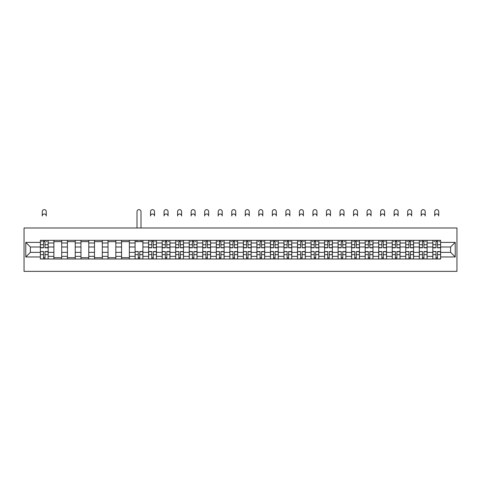 <?xml version="1.0" encoding="UTF-8"?>
<svg xmlns="http://www.w3.org/2000/svg" width="481" height="481" viewBox="0 0 481 481"><rect width="100%" height="100%" fill="white"/><g stroke="black" fill="none" stroke-linecap="round" stroke-linejoin="round"><path stroke-width="0.72" d="M24.05 271.362L456.95 271.362L456.95 227.988L24.05 227.988L24.05 271.362M53.896 259L53.896 242.995L48.166 242.995L48.166 259M48.166 242.995L48.166 240.35M53.896 242.995L53.896 240.35M61.7 240.35L61.7 259M67.424 259L67.424 240.35M75.234 240.35L75.234 259M80.958 259L80.958 240.35M88.769 240.35L88.769 259M94.492 259L94.492 240.35M102.303 240.35L102.303 259M108.027 259L108.027 240.35M115.837 240.35L115.837 259M121.561 259L121.561 240.35M129.371 240.35L129.371 259M135.095 259L135.095 240.35M142.905 240.35L142.905 259M148.629 259L148.629 240.35M156.433 240.35L156.433 259M162.163 259L162.163 240.35M169.967 240.35L169.967 259M175.697 259L175.697 240.35M183.501 240.35L183.501 259M189.231 259L189.231 240.35M197.036 240.35L197.036 259M202.76 259L202.76 240.35M210.57 240.35L210.57 259M216.294 259L216.294 240.35M224.104 240.35L224.104 259M229.828 259L229.828 240.35M237.638 240.35L237.638 259M243.362 259L243.362 240.35M251.172 240.35L251.172 259M256.896 259L256.896 240.35M264.706 240.35L264.706 259M270.43 259L270.43 240.35M278.24 240.35L278.24 259M283.964 259L283.964 240.35M291.769 240.35L291.769 259M297.498 259L297.498 240.35M305.303 240.35L305.303 259M311.033 259L311.033 240.35M318.837 240.35L318.837 259M324.567 259L324.567 240.35M332.371 240.35L332.371 259M338.095 259L338.095 240.35M345.905 240.35L345.905 259M351.629 259L351.629 240.35M359.439 240.35L359.439 259M365.163 259L365.163 240.35M372.973 240.35L372.973 259M378.697 259L378.697 240.35M386.508 240.35L386.508 259M392.231 259L392.231 240.35M400.042 240.35L400.042 259M405.766 259L405.766 240.35M413.576 240.35L413.576 259M419.3 259L419.3 240.35M427.104 240.35L427.104 259M432.834 259L432.834 240.35M432.834 252.363L427.104 252.363M419.3 252.363L413.576 252.363M405.766 252.363L400.042 252.363M392.231 252.363L386.508 252.363M378.697 252.363L372.973 252.363M365.163 252.363L359.439 252.363M351.629 252.363L345.905 252.363M338.095 252.363L332.371 252.363M324.567 252.363L318.837 252.363M311.033 252.363L305.303 252.363M297.498 252.363L291.769 252.363M283.964 252.363L278.24 252.363M270.43 252.363L264.706 252.363M256.896 252.363L251.172 252.363M243.362 252.363L237.638 252.363M229.828 252.363L224.104 252.363M216.294 252.363L210.57 252.363M202.76 252.363L197.036 252.363M189.231 252.363L183.501 252.363M175.697 252.363L169.967 252.363M162.163 252.363L156.433 252.363M148.629 252.363L142.905 252.363M135.095 252.363L129.371 252.363M121.561 252.363L115.837 252.363M108.027 252.363L102.303 252.363M94.492 252.363L88.769 252.363M80.958 252.363L75.234 252.363M67.424 252.363L61.7 252.363M53.896 252.363L48.166 252.363M432.834 246.987L427.104 246.987M419.3 246.987L413.576 246.987M405.766 246.987L400.042 246.987M392.231 246.987L386.508 246.987M378.697 246.987L372.973 246.987M365.163 246.987L359.439 246.987M351.629 246.987L345.905 246.987M338.095 246.987L332.371 246.987M324.567 246.987L318.837 246.987M311.033 246.987L305.303 246.987M297.498 246.987L291.769 246.987M283.964 246.987L278.24 246.987M270.43 246.987L264.706 246.987M256.896 246.987L251.172 246.987M243.362 246.987L237.638 246.987M229.828 246.987L224.104 246.987M216.294 246.987L210.57 246.987M202.76 246.987L197.036 246.987M189.231 246.987L183.501 246.987M175.697 246.987L169.967 246.987M162.163 246.987L156.433 246.987M148.629 246.987L142.905 246.987M135.095 246.987L129.371 246.987M121.561 246.987L115.837 246.987M108.027 246.987L102.303 246.987M94.492 246.987L88.769 246.987M80.958 246.987L75.234 246.987M67.424 246.987L61.7 246.987M53.896 246.987L48.166 246.987M30.381 252.363L40.362 252.363L40.362 246.987L30.381 246.987L30.381 252.363L25.788 256.962L25.788 242.388L40.362 242.388L40.362 246.987M440.638 246.987L440.638 252.363L450.619 252.363L450.619 246.987L440.638 246.987L440.638 240.35L40.362 240.35L40.362 242.388M440.638 242.388L455.212 242.388L455.212 256.962L440.638 256.962L440.638 252.363M40.362 252.363L40.362 259L440.638 259L440.638 256.962M40.362 256.962L25.788 256.962M45.004 257.702L43.524 257.702M43.524 241.648L45.004 241.648M61.7 257.702L53.896 257.702M53.896 241.648L61.7 241.648M75.234 257.702L67.424 257.702M67.424 241.648L75.234 241.648M88.769 257.702L80.958 257.702M80.958 241.648L88.769 241.648M102.303 257.702L94.492 257.702M94.492 241.648L102.303 241.648M115.837 257.702L108.027 257.702M108.027 241.648L115.837 241.648M129.371 257.702L121.561 257.702M121.561 241.648L129.371 241.648M139.737 257.702L138.263 257.702M135.095 241.648L142.905 241.648M153.271 257.702L151.792 257.702M151.792 241.648L153.271 241.648M166.805 257.702L165.326 257.702M165.326 241.648L166.805 241.648M180.339 257.702L178.86 257.702M178.86 241.648L180.339 241.648M193.867 257.702L192.394 257.702M192.394 241.648L193.867 241.648M207.401 257.702L205.928 257.702M205.928 241.648L207.401 241.648M220.935 257.702L219.462 257.702M219.462 241.648L220.935 241.648M234.469 257.702L232.996 257.702M232.996 241.648L234.469 241.648M248.004 257.702L246.531 257.702M246.531 241.648L248.004 241.648M261.538 257.702L260.065 257.702M260.065 241.648L261.538 241.648M275.072 257.702L273.599 257.702M273.599 241.648L275.072 241.648M288.606 257.702L287.133 257.702M287.133 241.648L288.606 241.648M302.14 257.702L300.661 257.702M300.661 241.648L302.14 241.648M315.674 257.702L314.195 257.702M314.195 241.648L315.674 241.648M329.208 257.702L327.729 257.702M327.729 241.648L329.208 241.648M342.737 257.702L341.263 257.702M341.263 241.648L342.737 241.648M356.271 257.702L354.798 257.702M354.798 241.648L356.271 241.648M369.805 257.702L368.332 257.702M368.332 241.648L369.805 241.648M383.339 257.702L381.866 257.702M381.866 241.648L383.339 241.648M396.873 257.702L395.4 257.702M395.4 241.648L396.873 241.648M410.407 257.702L408.934 257.702M408.934 241.648L410.407 241.648M423.941 257.702L422.468 257.702M422.468 241.648L423.941 241.648M437.476 257.702L435.996 257.702M435.996 241.648L437.476 241.648M25.788 242.388L30.381 246.987M450.619 252.363L455.212 256.962M450.619 246.987L455.212 242.388M46.26 215.969A1.996 1.996 0 0 0 44.264 213.973A1.996 1.996 0 0 0 42.268 215.969L42.268 211.634A1.996 1.996 0 0 1 44.264 209.638A1.996 1.996 0 0 1 46.26 211.634L46.26 215.969M45.004 247.811L45.004 240.434L48.124 240.434L48.124 247.811L45.004 247.811M43.524 241.564L45.004 241.564M41.528 241.564L42.136 241.564M46.386 241.564L46.994 241.564M43.524 240.434L40.404 240.434L40.404 247.811L43.524 247.811L43.524 240.434L45.004 240.434M43.524 251.725L40.404 251.539L43.524 251.539L43.524 258.916L40.404 258.916L42.136 258.916M40.404 251.725L40.404 258.916M45.004 257.786L43.524 257.786M46.386 258.916L48.124 258.916L48.124 251.539L45.004 251.539L45.004 258.916L42.268 258.916M48.124 258.916L46.26 258.916M154.527 215.969A1.996 1.996 0 0 0 152.531 213.973A1.996 1.996 0 0 0 150.535 215.969L150.535 211.634A1.996 1.996 0 0 1 152.531 209.638A1.996 1.996 0 0 1 154.527 211.634L154.527 215.969M153.271 247.811L153.271 240.434L156.391 240.434L156.391 247.811L153.271 247.811M151.792 241.564L153.271 241.564M149.801 241.564L150.409 241.564M154.66 241.564L155.267 241.564M151.792 240.434L148.671 240.434L148.671 247.811L151.792 247.811L151.792 240.434L153.271 240.434M168.061 215.969A1.996 1.996 0 0 0 166.065 213.973A1.996 1.996 0 0 0 164.069 215.969L164.069 211.634A1.996 1.996 0 0 1 166.065 209.638A1.996 1.996 0 0 1 168.061 211.634L168.061 215.969M166.805 247.811L166.805 240.434L169.925 240.434L169.925 247.811L166.805 247.811M165.326 241.564L166.805 241.564M163.336 241.564L163.943 241.564M168.194 241.564L168.801 241.564M165.326 240.434L162.205 240.434L162.205 247.811L165.326 247.811L165.326 240.434L166.805 240.434M181.596 215.969A1.996 1.996 0 0 0 179.599 213.973A1.996 1.996 0 0 0 177.603 215.969L177.603 211.634A1.996 1.996 0 0 1 179.599 209.638A1.996 1.996 0 0 1 181.596 211.634L181.596 215.969M180.339 247.811L180.339 240.434L183.459 240.434L183.459 247.811L180.339 247.811M178.86 241.564L180.339 241.564M176.864 241.564L177.471 241.564M181.722 241.564L182.329 241.564M178.86 240.434L175.739 240.434L175.739 247.811L178.86 247.811L178.86 240.434L180.339 240.434M195.13 215.969A1.996 1.996 0 0 0 193.134 213.973A1.996 1.996 0 0 0 191.137 215.969L191.137 211.634A1.996 1.996 0 0 1 193.134 209.638A1.996 1.996 0 0 1 195.13 211.634L195.13 215.969M193.867 247.811L193.867 240.434L196.994 240.434L196.994 247.811L193.867 247.811M192.394 241.564L193.867 241.564M190.398 241.564L191.005 241.564M195.256 241.564L195.863 241.564M192.394 240.434L189.273 240.434L189.273 247.811L192.394 247.811L192.394 240.434L193.867 240.434M208.664 215.969A1.996 1.996 0 0 0 206.668 213.973A1.996 1.996 0 0 0 204.672 215.969L204.672 211.634A1.996 1.996 0 0 1 206.668 209.638A1.996 1.996 0 0 1 208.664 211.634L208.664 215.969M207.401 247.811L207.401 240.434L210.528 240.434L210.528 247.811L207.401 247.811M205.928 241.564L207.401 241.564M203.932 241.564L204.539 241.564M208.79 241.564L209.397 241.564M205.928 240.434L202.808 240.434L202.808 247.811L205.928 247.811L205.928 240.434L207.401 240.434M222.198 215.969A1.996 1.996 0 0 0 220.202 213.973A1.996 1.996 0 0 0 218.206 215.969L218.206 211.634A1.996 1.996 0 0 1 220.202 209.638A1.996 1.996 0 0 1 222.198 211.634L222.198 215.969M220.935 247.811L220.935 240.434L224.062 240.434L224.062 247.811L220.935 247.811M219.462 241.564L220.935 241.564M217.466 241.564L218.073 241.564M222.324 241.564L222.931 241.564M219.462 240.434L216.342 240.434L216.342 247.811L219.462 247.811L219.462 240.434L220.935 240.434M235.726 215.969A1.996 1.996 0 0 0 233.736 213.973A1.996 1.996 0 0 0 231.74 215.969L231.74 211.634A1.996 1.996 0 0 1 233.736 209.638A1.996 1.996 0 0 1 235.726 211.634L235.726 215.969M234.469 247.811L234.469 240.434L237.596 240.434L237.596 247.811L234.469 247.811M232.996 241.564L234.469 241.564M231 241.564L231.608 241.564M235.858 241.564L236.466 241.564M232.996 240.434L229.87 240.434L229.87 247.811L232.996 247.811L232.996 240.434L234.469 240.434M249.26 215.969A1.996 1.996 0 0 0 247.264 213.973A1.996 1.996 0 0 0 245.274 215.969L245.274 211.634A1.996 1.996 0 0 1 247.264 209.638A1.996 1.996 0 0 1 249.26 211.634L249.26 215.969M248.004 247.811L248.004 240.434L251.13 240.434L251.13 247.811L248.004 247.811M246.531 241.564L248.004 241.564M244.534 241.564L245.142 241.564M249.392 241.564L250 241.564M246.531 240.434L243.404 240.434L243.404 247.811L246.531 247.811L246.531 240.434L248.004 240.434M262.794 215.969A1.996 1.996 0 0 0 260.798 213.973A1.996 1.996 0 0 0 258.802 215.969L258.802 211.634A1.996 1.996 0 0 1 260.798 209.638A1.996 1.996 0 0 1 262.794 211.634L262.794 215.969M261.538 247.811L261.538 240.434L264.658 240.434L264.658 247.811L261.538 247.811M260.065 241.564L261.538 241.564M258.069 241.564L258.676 241.564M262.927 241.564L263.534 241.564M260.065 240.434L256.938 240.434L256.938 247.811L260.065 247.811L260.065 240.434L261.538 240.434M276.328 215.969A1.996 1.996 0 0 0 274.332 213.973A1.996 1.996 0 0 0 272.336 215.969L272.336 211.634A1.996 1.996 0 0 1 274.332 209.638A1.996 1.996 0 0 1 276.328 211.634L276.328 215.969M275.072 247.811L275.072 240.434L278.192 240.434L278.192 247.811L275.072 247.811M273.599 241.564L275.072 241.564M271.603 241.564L272.21 241.564M276.461 241.564L277.068 241.564M273.599 240.434L270.472 240.434L270.472 247.811L273.599 247.811L273.599 240.434L275.072 240.434M289.863 215.969A1.996 1.996 0 0 0 287.866 213.973A1.996 1.996 0 0 0 285.87 215.969L285.87 211.634A1.996 1.996 0 0 1 287.866 209.638A1.996 1.996 0 0 1 289.863 211.634L289.863 215.969M288.606 247.811L288.606 240.434L291.726 240.434L291.726 247.811L288.606 247.811M287.133 241.564L288.606 241.564M285.137 241.564L285.744 241.564M289.995 241.564L290.602 241.564M287.133 240.434L284.006 240.434L284.006 247.811L287.133 247.811L287.133 240.434L288.606 240.434M303.397 215.969A1.996 1.996 0 0 0 301.401 213.973A1.996 1.996 0 0 0 299.404 215.969L299.404 211.634A1.996 1.996 0 0 1 301.401 209.638A1.996 1.996 0 0 1 303.397 211.634L303.397 215.969M302.14 247.811L302.14 240.434L305.261 240.434L305.261 247.811L302.14 247.811M300.661 241.564L302.14 241.564M298.671 241.564L299.278 241.564M303.529 241.564L304.136 241.564M300.661 240.434L297.541 240.434L297.541 247.811L300.661 247.811L300.661 240.434L302.14 240.434M316.931 215.969A1.996 1.996 0 0 0 314.935 213.973A1.996 1.996 0 0 0 312.939 215.969L312.939 211.634A1.996 1.996 0 0 1 314.935 209.638A1.996 1.996 0 0 1 316.931 211.634L316.931 215.969M315.674 247.811L315.674 240.434L318.795 240.434L318.795 247.811L315.674 247.811M314.195 241.564L315.674 241.564M312.199 241.564L312.806 241.564M317.057 241.564L317.664 241.564M314.195 240.434L311.075 240.434L311.075 247.811L314.195 247.811L314.195 240.434L315.674 240.434M330.465 215.969A1.996 1.996 0 0 0 328.469 213.973A1.996 1.996 0 0 0 326.473 215.969L326.473 211.634A1.996 1.996 0 0 1 328.469 209.638A1.996 1.996 0 0 1 330.465 211.634L330.465 215.969M329.208 247.811L329.208 240.434L332.329 240.434L332.329 247.811L329.208 247.811M327.729 241.564L329.208 241.564M325.733 241.564L326.34 241.564M330.591 241.564L331.199 241.564M327.729 240.434L324.609 240.434L324.609 247.811L327.729 247.811L327.729 240.434L329.208 240.434M140.993 227.988L140.993 211.634A1.996 1.996 0 0 0 138.997 209.638A1.996 1.996 0 0 0 137.001 211.634L137.001 227.988M138.263 251.725L135.137 251.539L138.263 251.539L138.263 258.916L135.137 258.916L136.875 258.916M135.137 251.725L135.137 258.916M139.737 257.786L138.263 257.786M141.125 258.916L142.857 258.916L142.857 251.539L139.737 251.539L139.737 258.916L137.001 258.916M142.857 258.916L140.993 258.916M140.993 240.35L140.993 241.648M137.001 240.35L137.001 241.648M151.792 251.539L151.792 258.916L148.671 258.916L148.671 251.539L151.792 251.539M153.271 257.786L151.792 257.786M154.66 258.916L156.391 258.916L156.391 251.539L153.271 251.539L153.271 258.916L150.535 258.916M156.391 258.916L154.527 258.916M165.326 251.725L162.205 251.539L165.326 251.539L165.326 258.916L162.205 258.916L163.943 258.916M162.205 251.725L162.205 258.916M166.805 257.786L165.326 257.786M168.194 258.916L169.925 258.916L169.925 251.539L166.805 251.539L166.805 258.916L164.069 258.916M169.925 258.916L168.061 258.916M178.86 251.725L175.739 251.539L178.86 251.539L178.86 258.916L175.739 258.916L177.471 258.916M175.739 251.725L175.739 258.916M180.339 257.786L178.86 257.786M181.722 258.916L183.459 258.916L183.459 251.539L180.339 251.539L180.339 258.916L177.603 258.916M183.459 258.916L181.596 258.916M192.394 251.539L192.394 258.916L189.273 258.916L189.273 251.539L192.394 251.539M193.867 257.786L192.394 257.786M195.256 258.916L196.994 258.916L196.994 251.539L193.867 251.539L193.867 258.916L191.137 258.916M196.994 258.916L195.13 258.916M205.928 251.539L205.928 258.916L202.808 258.916L202.808 251.539L205.928 251.539M207.401 257.786L205.928 257.786M208.79 258.916L210.528 258.916L210.528 251.539L207.401 251.539L207.401 258.916L204.672 258.916M210.528 258.916L208.664 258.916M219.462 251.725L216.342 251.539L219.462 251.539L219.462 258.916L216.342 258.916L218.073 258.916M216.342 251.725L216.342 258.916M220.935 257.786L219.462 257.786M222.324 258.916L224.062 258.916L224.062 251.539L220.935 251.539L220.935 258.916L218.206 258.916M224.062 258.916L222.198 258.916M232.996 251.725L229.87 251.539L232.996 251.539L232.996 258.916L229.87 258.916L231.608 258.916M229.87 251.725L229.87 258.916M234.469 257.786L232.996 257.786M235.858 258.916L237.596 258.916L237.596 251.539L234.469 251.539L234.469 258.916L231.74 258.916M237.596 258.916L235.726 258.916M246.531 251.725L243.404 251.539L246.531 251.539L246.531 258.916L243.404 258.916L245.142 258.916M243.404 251.725L243.404 258.916M248.004 257.786L246.531 257.786M249.392 258.916L251.13 258.916L251.13 251.539L248.004 251.539L248.004 258.916L245.274 258.916M251.13 258.916L249.26 258.916M260.065 251.539L260.065 258.916L256.938 258.916L256.938 251.539L260.065 251.539M261.538 257.786L260.065 257.786M262.927 258.916L264.658 258.916L264.658 251.539L261.538 251.539L261.538 258.916L258.802 258.916M264.658 258.916L262.794 258.916M273.599 251.539L273.599 258.916L270.472 258.916L270.472 251.539L273.599 251.539M275.072 257.786L273.599 257.786M276.461 258.916L278.192 258.916L278.192 251.539L275.072 251.539L275.072 258.916L272.336 258.916M278.192 258.916L276.328 258.916M287.133 251.725L284.006 251.539L287.133 251.539L287.133 258.916L284.006 258.916L285.744 258.916M284.006 251.725L284.006 258.916M288.606 257.786L287.133 257.786M289.995 258.916L291.726 258.916L291.726 251.539L288.606 251.539L288.606 258.916L285.87 258.916M291.726 258.916L289.863 258.916M300.661 251.725L297.541 251.539L300.661 251.539L300.661 258.916L297.541 258.916L299.278 258.916M297.541 251.725L297.541 258.916M302.14 257.786L300.661 257.786M303.529 258.916L305.261 258.916L305.261 251.539L302.14 251.539L302.14 258.916L299.404 258.916M305.261 258.916L303.397 258.916M314.195 251.725L311.075 251.539L314.195 251.539L314.195 258.916L311.075 258.916L312.806 258.916M311.075 251.725L311.075 258.916M315.674 257.786L314.195 257.786M317.057 258.916L318.795 258.916L318.795 251.539L315.674 251.539L315.674 258.916L312.939 258.916M318.795 258.916L316.931 258.916M327.729 251.725L324.609 251.539L327.729 251.539L327.729 258.916L324.609 258.916L326.34 258.916M324.609 251.725L324.609 258.916M329.208 257.786L327.729 257.786M330.591 258.916L332.329 258.916L332.329 251.539L329.208 251.539L329.208 258.916L326.473 258.916M332.329 258.916L330.465 258.916M343.999 215.969A1.996 1.996 0 0 0 342.003 213.973A1.996 1.996 0 0 0 340.007 215.969L340.007 211.634A1.996 1.996 0 0 1 342.003 209.638A1.996 1.996 0 0 1 343.999 211.634L343.999 215.969M342.737 247.811L342.737 240.434L345.863 240.434L345.863 247.811L342.737 247.811M341.263 241.564L342.737 241.564M339.267 241.564L339.875 241.564M344.125 241.564L344.733 241.564M341.263 240.434L338.143 240.434L338.143 247.811L341.263 247.811L341.263 240.434L342.737 240.434M341.263 251.725L338.143 251.539L341.263 251.539L341.263 258.916L338.143 258.916L339.875 258.916M338.143 251.725L338.143 258.916M342.737 257.786L341.263 257.786M344.125 258.916L345.863 258.916L345.863 251.539L342.737 251.539L342.737 258.916L340.007 258.916M345.863 258.916L343.999 258.916M357.533 215.969A1.996 1.996 0 0 0 355.537 213.973A1.996 1.996 0 0 0 353.541 215.969L353.541 211.634A1.996 1.996 0 0 1 355.537 209.638A1.996 1.996 0 0 1 357.533 211.634L357.533 215.969M356.271 247.811L356.271 240.434L359.397 240.434L359.397 247.811L356.271 247.811M354.798 241.564L356.271 241.564M352.801 241.564L353.409 241.564M357.66 241.564L358.267 241.564M354.798 240.434L351.677 240.434L351.677 247.811L354.798 247.811L354.798 240.434L356.271 240.434M354.798 251.539L354.798 258.916L351.677 258.916L351.677 251.539L354.798 251.539M356.271 257.786L354.798 257.786M357.66 258.916L359.397 258.916L359.397 251.539L356.271 251.539L356.271 258.916L353.541 258.916M359.397 258.916L357.533 258.916M371.061 215.969A1.996 1.996 0 0 0 369.071 213.973A1.996 1.996 0 0 0 367.075 215.969L367.075 211.634A1.996 1.996 0 0 1 369.071 209.638A1.996 1.996 0 0 1 371.061 211.634L371.061 215.969M369.805 247.811L369.805 240.434L372.931 240.434L372.931 247.811L369.805 247.811M368.332 241.564L369.805 241.564M366.336 241.564L366.943 241.564M371.194 241.564L371.801 241.564M368.332 240.434L365.205 240.434L365.205 247.811L368.332 247.811L368.332 240.434L369.805 240.434M368.332 251.539L368.332 258.916L365.205 258.916L365.205 251.539L368.332 251.539M369.805 257.786L368.332 257.786M371.194 258.916L372.931 258.916L372.931 251.539L369.805 251.539L369.805 258.916L367.075 258.916M372.931 258.916L371.061 258.916M384.596 215.969A1.996 1.996 0 0 0 382.599 213.973A1.996 1.996 0 0 0 380.609 215.969L380.609 211.634A1.996 1.996 0 0 1 382.599 209.638A1.996 1.996 0 0 1 384.596 211.634L384.596 215.969M383.339 247.811L383.339 240.434L386.465 240.434L386.465 247.811L383.339 247.811M381.866 241.564L383.339 241.564M379.87 241.564L380.477 241.564M384.728 241.564L385.335 241.564M381.866 240.434L378.739 240.434L378.739 247.811L381.866 247.811L381.866 240.434L383.339 240.434M381.866 251.539L381.866 258.916L378.739 258.916L378.739 251.539L381.866 251.539M383.339 257.786L381.866 257.786M384.728 258.916L386.465 258.916L386.465 251.539L383.339 251.539L383.339 258.916L380.609 258.916M386.465 258.916L384.596 258.916M398.13 215.969A1.996 1.996 0 0 0 396.134 213.973A1.996 1.996 0 0 0 394.143 215.969L394.143 211.634A1.996 1.996 0 0 1 396.134 209.638A1.996 1.996 0 0 1 398.13 211.634L398.13 215.969M396.873 247.811L396.873 240.434L399.994 240.434L399.994 247.811L396.873 247.811M395.4 241.564L396.873 241.564M393.404 241.564L394.011 241.564M398.262 241.564L398.869 241.564M395.4 240.434L392.274 240.434L392.274 247.811L395.4 247.811L395.4 240.434L396.873 240.434M395.4 251.539L395.4 258.916L392.274 258.916L392.274 251.539L395.4 251.539M396.873 257.786L395.4 257.786M398.262 258.916L399.994 258.916L399.994 251.539L396.873 251.539L396.873 258.916L394.143 258.916M399.994 258.916L398.13 258.916M411.664 215.969A1.996 1.996 0 0 0 409.668 213.973A1.996 1.996 0 0 0 407.672 215.969L407.672 211.634A1.996 1.996 0 0 1 409.668 209.638A1.996 1.996 0 0 1 411.664 211.634L411.664 215.969M410.407 247.811L410.407 240.434L413.528 240.434L413.528 247.811L410.407 247.811M408.934 241.564L410.407 241.564M406.938 241.564L407.545 241.564M411.796 241.564L412.403 241.564M408.934 240.434L405.808 240.434L405.808 247.811L408.934 247.811L408.934 240.434L410.407 240.434M408.934 251.725L405.808 251.539L408.934 251.539L408.934 258.916L405.808 258.916L407.545 258.916M405.808 251.725L405.808 258.916M410.407 257.786L408.934 257.786M411.796 258.916L413.528 258.916L413.528 251.539L410.407 251.539L410.407 258.916L407.672 258.916M413.528 258.916L411.664 258.916M425.198 215.969A1.996 1.996 0 0 0 423.202 213.973A1.996 1.996 0 0 0 421.206 215.969L421.206 211.634A1.996 1.996 0 0 1 423.202 209.638A1.996 1.996 0 0 1 425.198 211.634L425.198 215.969M423.941 247.811L423.941 240.434L427.062 240.434L427.062 247.811L423.941 247.811M422.468 241.564L423.941 241.564M420.472 241.564L421.079 241.564M425.33 241.564L425.938 241.564M422.468 240.434L419.342 240.434L419.342 247.811L422.468 247.811L422.468 240.434L423.941 240.434M422.468 251.725L419.342 251.539L422.468 251.539L422.468 258.916L419.342 258.916L421.079 258.916M419.342 251.725L419.342 258.916M423.941 257.786L422.468 257.786M425.33 258.916L427.062 258.916L427.062 251.539L423.941 251.539L423.941 258.916L421.206 258.916M427.062 258.916L425.198 258.916M438.732 215.969A1.996 1.996 0 0 0 436.736 213.973A1.996 1.996 0 0 0 434.74 215.969L434.74 211.634A1.996 1.996 0 0 1 436.736 209.638A1.996 1.996 0 0 1 438.732 211.634L438.732 215.969M437.476 247.811L437.476 240.434L440.596 240.434L440.596 247.811L437.476 247.811M435.996 241.564L437.476 241.564M434.006 241.564L434.614 241.564M438.864 241.564L439.472 241.564M435.996 240.434L432.876 240.434L432.876 247.811L435.996 247.811L435.996 240.434L437.476 240.434M435.996 251.725L432.876 251.539L435.996 251.539L435.996 258.916L432.876 258.916L434.614 258.916M432.876 251.725L432.876 258.916M437.476 257.786L435.996 257.786M438.864 258.916L440.596 258.916L440.596 251.539L437.476 251.539L437.476 258.916L434.74 258.916M440.596 258.916L438.732 258.916M419.3 242.995L413.576 242.995M405.766 242.995L400.042 242.995M392.231 242.995L386.508 242.995M378.697 242.995L372.973 242.995M365.163 242.995L359.439 242.995M351.629 242.995L345.905 242.995M338.095 242.995L332.371 242.995M324.567 242.995L318.837 242.995M311.033 242.995L305.303 242.995M297.498 242.995L291.769 242.995M283.964 242.995L278.24 242.995M270.43 242.995L264.706 242.995M256.896 242.995L251.172 242.995M243.362 242.995L237.638 242.995M229.828 242.995L224.104 242.995M216.294 242.995L210.57 242.995M202.76 242.995L197.036 242.995M189.231 242.995L183.501 242.995M175.697 242.995L169.967 242.995M162.163 242.995L156.433 242.995M148.629 242.995L142.905 242.995M135.095 242.995L129.371 242.995M121.561 242.995L115.837 242.995M108.027 242.995L102.303 242.995M94.492 242.995L88.769 242.995M80.958 242.995L75.234 242.995M67.424 242.995L61.7 242.995M432.834 242.995L427.104 242.995M419.3 256.355L413.576 256.355M405.766 256.355L400.042 256.355M392.231 256.355L386.508 256.355M378.697 256.355L372.973 256.355M365.163 256.355L359.439 256.355M351.629 256.355L345.905 256.355M338.095 256.355L332.371 256.355M324.567 256.355L318.837 256.355M311.033 256.355L305.303 256.355M297.498 256.355L291.769 256.355M283.964 256.355L278.24 256.355M270.43 256.355L264.706 256.355M256.896 256.355L251.172 256.355M243.362 256.355L237.638 256.355M229.828 256.355L224.104 256.355M216.294 256.355L210.57 256.355M202.76 256.355L197.036 256.355M189.231 256.355L183.501 256.355M175.697 256.355L169.967 256.355M162.163 256.355L156.433 256.355M148.629 256.355L142.905 256.355M135.095 256.355L129.371 256.355M121.561 256.355L115.837 256.355M108.027 256.355L102.303 256.355M94.492 256.355L88.769 256.355M80.958 256.355L75.234 256.355M67.424 256.355L61.7 256.355M53.896 256.355L48.166 256.355M432.834 256.355L427.104 256.355M45.004 247.625L48.124 247.625M45.004 244.697L48.124 244.697M40.404 247.625L43.524 247.625M40.404 244.697L43.524 244.697M43.524 254.653L40.404 254.653M48.124 251.725L45.004 251.725M48.124 254.653L45.004 254.653M153.271 247.625L156.391 247.625M153.271 244.697L156.391 244.697M148.671 247.625L151.792 247.625M148.671 244.697L151.792 244.697M166.805 247.625L169.925 247.625M166.805 244.697L169.925 244.697M162.205 247.625L165.326 247.625M162.205 244.697L165.326 244.697M180.339 247.625L183.459 247.625M180.339 244.697L183.459 244.697M175.739 247.625L178.86 247.625M175.739 244.697L178.86 244.697M193.867 247.625L196.994 247.625M193.867 244.697L196.994 244.697M189.273 247.625L192.394 247.625M189.273 244.697L192.394 244.697M207.401 247.625L210.528 247.625M207.401 244.697L210.528 244.697M202.808 247.625L205.928 247.625M202.808 244.697L205.928 244.697M220.935 247.625L224.062 247.625M220.935 244.697L224.062 244.697M216.342 247.625L219.462 247.625M216.342 244.697L219.462 244.697M234.469 247.625L237.596 247.625M234.469 244.697L237.596 244.697M229.87 247.625L232.996 247.625M229.87 244.697L232.996 244.697M248.004 247.625L251.13 247.625M248.004 244.697L251.13 244.697M243.404 247.625L246.531 247.625M243.404 244.697L246.531 244.697M261.538 247.625L264.658 247.625M261.538 244.697L264.658 244.697M256.938 247.625L260.065 247.625M256.938 244.697L260.065 244.697M275.072 247.625L278.192 247.625M275.072 244.697L278.192 244.697M270.472 247.625L273.599 247.625M270.472 244.697L273.599 244.697M288.606 247.625L291.726 247.625M288.606 244.697L291.726 244.697M284.006 247.625L287.133 247.625M284.006 244.697L287.133 244.697M302.14 247.625L305.261 247.625M302.14 244.697L305.261 244.697M297.541 247.625L300.661 247.625M297.541 244.697L300.661 244.697M315.674 247.625L318.795 247.625M315.674 244.697L318.795 244.697M311.075 247.625L314.195 247.625M311.075 244.697L314.195 244.697M329.208 247.625L332.329 247.625M329.208 244.697L332.329 244.697M324.609 247.625L327.729 247.625M324.609 244.697L327.729 244.697M138.263 254.653L135.137 254.653M142.857 251.725L139.737 251.725M142.857 254.653L139.737 254.653M151.792 251.725L148.671 251.725M151.792 254.653L148.671 254.653M156.391 251.725L153.271 251.725M156.391 254.653L153.271 254.653M165.326 254.653L162.205 254.653M169.925 251.725L166.805 251.725M169.925 254.653L166.805 254.653M178.86 254.653L175.739 254.653M183.459 251.725L180.339 251.725M183.459 254.653L180.339 254.653M192.394 251.725L189.273 251.725M192.394 254.653L189.273 254.653M196.994 251.725L193.867 251.725M196.994 254.653L193.867 254.653M205.928 251.725L202.808 251.725M205.928 254.653L202.808 254.653M210.528 251.725L207.401 251.725M210.528 254.653L207.401 254.653M219.462 254.653L216.342 254.653M224.062 251.725L220.935 251.725M224.062 254.653L220.935 254.653M232.996 254.653L229.87 254.653M237.596 251.725L234.469 251.725M237.596 254.653L234.469 254.653M246.531 254.653L243.404 254.653M251.13 251.725L248.004 251.725M251.13 254.653L248.004 254.653M260.065 251.725L256.938 251.725M260.065 254.653L256.938 254.653M264.658 251.725L261.538 251.725M264.658 254.653L261.538 254.653M273.599 251.725L270.472 251.725M273.599 254.653L270.472 254.653M278.192 251.725L275.072 251.725M278.192 254.653L275.072 254.653M287.133 254.653L284.006 254.653M291.726 251.725L288.606 251.725M291.726 254.653L288.606 254.653M300.661 254.653L297.541 254.653M305.261 251.725L302.14 251.725M305.261 254.653L302.14 254.653M314.195 254.653L311.075 254.653M318.795 251.725L315.674 251.725M318.795 254.653L315.674 254.653M327.729 254.653L324.609 254.653M332.329 251.725L329.208 251.725M332.329 254.653L329.208 254.653M342.737 247.625L345.863 247.625M342.737 244.697L345.863 244.697M338.143 247.625L341.263 247.625M338.143 244.697L341.263 244.697M341.263 254.653L338.143 254.653M345.863 251.725L342.737 251.725M345.863 254.653L342.737 254.653M356.271 247.625L359.397 247.625M356.271 244.697L359.397 244.697M351.677 247.625L354.798 247.625M351.677 244.697L354.798 244.697M354.798 251.725L351.677 251.725M354.798 254.653L351.677 254.653M359.397 251.725L356.271 251.725M359.397 254.653L356.271 254.653M369.805 247.625L372.931 247.625M369.805 244.697L372.931 244.697M365.205 247.625L368.332 247.625M365.205 244.697L368.332 244.697M368.332 251.725L365.205 251.725M368.332 254.653L365.205 254.653M372.931 251.725L369.805 251.725M372.931 254.653L369.805 254.653M383.339 247.625L386.465 247.625M383.339 244.697L386.465 244.697M378.739 247.625L381.866 247.625M378.739 244.697L381.866 244.697M381.866 251.725L378.739 251.725M381.866 254.653L378.739 254.653M386.465 251.725L383.339 251.725M386.465 254.653L383.339 254.653M396.873 247.625L399.994 247.625M396.873 244.697L399.994 244.697M392.274 247.625L395.4 247.625M392.274 244.697L395.4 244.697M395.4 251.725L392.274 251.725M395.4 254.653L392.274 254.653M399.994 251.725L396.873 251.725M399.994 254.653L396.873 254.653M410.407 247.625L413.528 247.625M410.407 244.697L413.528 244.697M405.808 247.625L408.934 247.625M405.808 244.697L408.934 244.697M408.934 254.653L405.808 254.653M413.528 251.725L410.407 251.725M413.528 254.653L410.407 254.653M423.941 247.625L427.062 247.625M423.941 244.697L427.062 244.697M419.342 247.625L422.468 247.625M419.342 244.697L422.468 244.697M422.468 254.653L419.342 254.653M427.062 251.725L423.941 251.725M427.062 254.653L423.941 254.653M437.476 247.625L440.596 247.625M437.476 244.697L440.596 244.697M432.876 247.625L435.996 247.625M432.876 244.697L435.996 244.697M435.996 254.653L432.876 254.653M440.596 251.725L437.476 251.725M440.596 254.653L437.476 254.653"/></g></svg>
